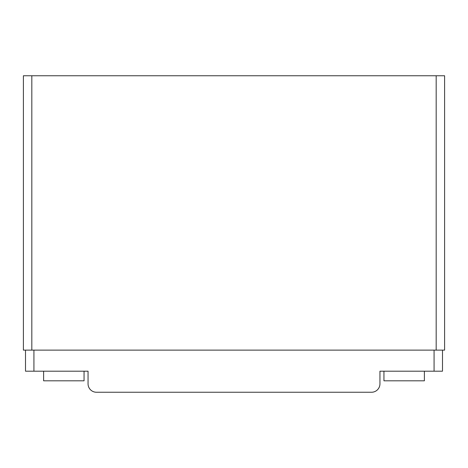 <?xml version="1.0" encoding="UTF-8"?>
<svg xmlns="http://www.w3.org/2000/svg" width="468" height="468" viewBox="0 0 468 468"><rect width="100%" height="100%" fill="white"/><g stroke="black" fill="none" stroke-linecap="round" stroke-linejoin="round"><path stroke-width="0.7" d="M383.947 371.188L383.947 380.817L424.382 380.817L424.382 371.188M43.618 371.188L43.618 380.817L84.053 380.817L84.053 371.188M25.506 371.188L25.506 350.128L25.506 371.188L88.054 371.188L88.054 383.824A8.424 8.424 0 0 0 96.478 392.248L371.522 392.248A8.424 8.424 0 0 0 379.946 383.824L379.946 371.188L442.494 371.188L442.494 350.128L442.494 371.188M436.176 350.128L444.6 350.128L444.6 75.752L23.4 75.752L23.4 350.128L436.176 350.128L436.176 75.752M444.6 75.752L444.6 350.128M23.4 75.752L23.4 350.128M31.824 75.752L31.824 350.128M434.07 350.128L434.07 371.188M33.93 350.128L33.93 371.188"/></g></svg>

